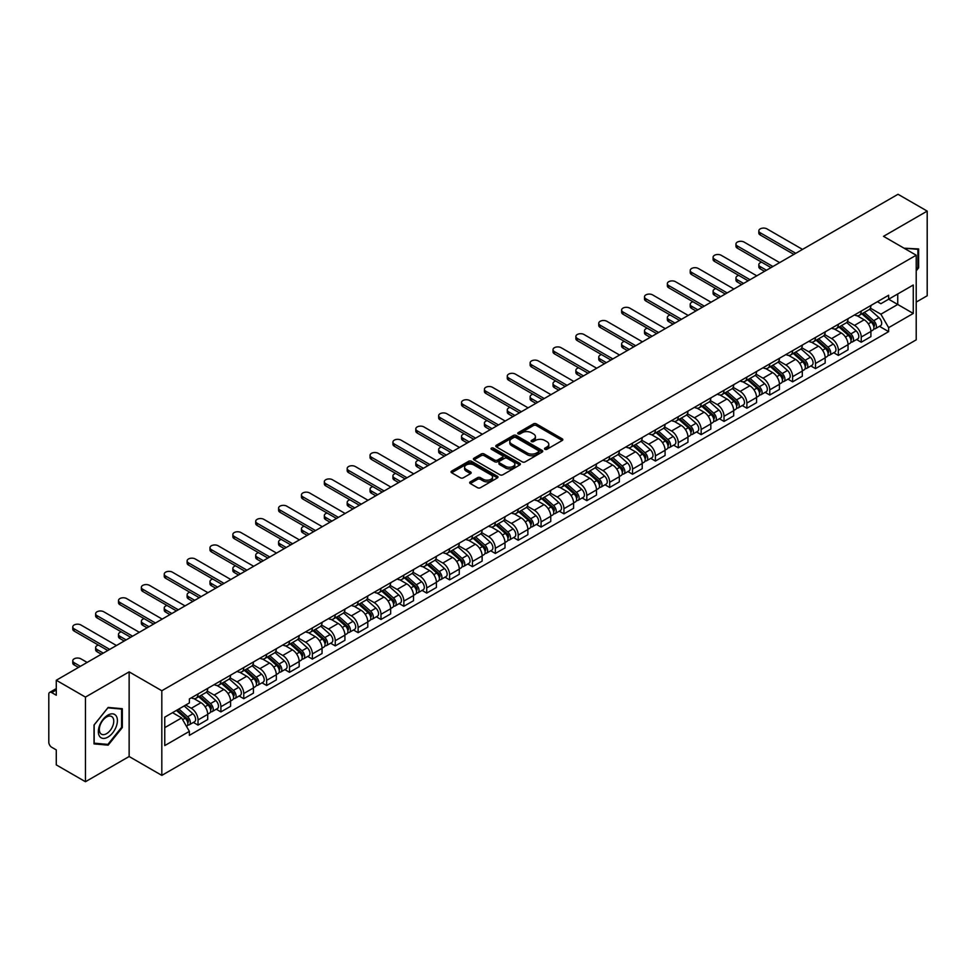 <?xml version="1.0" encoding="UTF-8"?>
<svg xmlns="http://www.w3.org/2000/svg" width="976" height="976" viewBox="0 0 976 976"><rect width="100%" height="100%" fill="white"/><g stroke="black" fill="none" stroke-linecap="round" stroke-linejoin="round"><path stroke-width="1.46" d="M544.925 449.302A1.427 0.817 0 0 0 546.938 449.302L562.225 440.481A2.037 1.171 0 0 0 562.823 439.651A2.037 1.171 0 0 0 562.225 438.81L536.324 423.865A2.037 1.171 0 0 0 533.445 423.865L518.158 432.685A1.427 0.817 0 0 0 520.171 433.856L522.148 432.71A6.515 3.758 0 0 1 531.359 432.71L533.518 433.954A6.515 3.758 0 0 1 535.421 436.614A6.515 3.758 0 0 1 533.518 439.273L531.542 440.408A1.427 0.817 0 0 0 533.555 441.579L535.531 440.432A6.515 3.758 0 0 1 544.742 440.432L546.902 441.677A6.515 3.758 0 0 1 548.805 444.336A6.515 3.758 0 0 1 546.902 446.996L544.925 448.143A1.427 0.817 0 0 0 544.925 449.302L544.925 448.143M470.273 481.851A2.037 1.171 0 0 0 469.676 482.681A2.037 1.171 0 0 0 470.273 483.51L477.545 487.707A2.037 1.171 0 0 0 480.424 487.707L497.394 477.898A2.037 1.171 0 0 0 497.992 477.069A2.037 1.171 0 0 0 497.394 476.239L471.493 461.282A2.037 1.171 0 0 0 468.626 461.282L451.644 471.091A2.037 1.171 0 0 0 451.046 471.92A2.037 1.171 0 0 0 451.644 472.75L460.416 477.813A2.037 1.171 0 0 0 463.295 477.813L470.566 473.628A2.037 1.171 0 0 0 471.164 472.787A2.037 1.171 0 0 0 470.566 471.957L466.211 469.444A5.441 3.148 0 0 1 464.613 467.223A5.441 3.148 0 0 1 467.98 464.32A5.441 3.148 0 0 1 473.909 465.003L490.965 474.848A5.441 3.148 0 0 1 492.551 477.069A5.441 3.148 0 0 1 489.196 479.972A5.441 3.148 0 0 1 483.266 479.289L480.424 477.654A2.037 1.171 0 0 0 477.545 477.654L470.273 481.851L470.273 483.51M161.821 690.74L129.137 671.866L85.449 697.096L56.279 680.248L898.03 194.273L927.2 211.109L883.512 236.338L916.208 255.212L161.821 690.74L161.821 775.383L916.208 339.843L916.208 255.212M522.294 461.868A2.037 1.171 0 0 0 525.173 461.868L542.156 452.071A2.037 1.171 0 0 0 542.741 451.229A2.037 1.171 0 0 0 542.156 450.4L516.255 435.455A2.037 1.171 0 0 0 513.376 435.455L496.394 445.251A2.037 1.171 0 0 0 495.796 446.081A2.037 1.171 0 0 0 496.394 446.91L522.294 461.868M492.002 449.607A1.427 0.817 0 0 1 493.441 449.814L493.441 448.118L519.781 463.319A2.037 1.171 0 0 1 520.367 464.149A2.037 1.171 0 0 1 519.781 464.979L502.799 474.787A2.037 1.171 0 0 1 499.919 474.787L474.019 459.83L481.278 455.67L481.278 453.974L474.019 458.171A2.037 1.171 0 0 0 473.421 459.001A2.037 1.171 0 0 0 474.019 459.83L474.019 458.171M481.278 455.67A2.037 1.171 0 0 1 484.157 455.67L484.157 453.974A2.037 1.171 0 0 0 481.278 453.974M484.157 453.974L494.661 460.038A2.037 1.171 0 0 0 497.54 460.038L502.359 457.256A2.037 1.171 0 0 0 502.957 456.426A2.037 1.171 0 0 0 502.359 455.597L491.428 449.277A1.427 0.817 0 0 1 493.441 448.118M85.449 697.096L85.449 781.727L56.279 764.891L56.279 749.91L51.728 747.287A4.148 2.391 -120 0 1 48.8 742.199L48.8 694.302A4.148 2.391 -120 0 1 49.654 692.399L56.279 688.58M916.208 302.096L927.2 295.752L927.2 211.109M85.449 781.727L129.137 756.51L161.821 775.383M56.279 680.248L56.279 695.229L51.728 692.606A4.148 2.391 -120 0 0 49.654 692.399M861.235 311.063A9.54 5.502 60 0 1 859.258 315.346L868.933 309.758A9.54 5.502 -120 0 0 870.909 305.488M847.497 321.336L854.488 325.374A9.54 5.502 60 0 1 861.235 337.049L870.909 331.462A9.54 5.502 -120 0 0 864.163 319.786L857.233 315.785M870.909 331.462L870.909 336.635L861.235 342.21L856.599 339.538M859.258 315.346A9.54 5.502 60 0 1 854.561 314.919M861.235 337.049L861.235 342.21M838.36 324.276A9.54 5.502 60 0 1 836.383 328.558L846.058 322.971A9.54 5.502 -120 0 0 848.034 318.688M833.724 352.739L838.36 355.423L848.034 349.835L848.034 344.674A9.54 5.502 -120 0 0 841.3 332.987L834.37 328.985M836.383 328.558A9.54 5.502 60 0 1 831.698 328.119M824.635 334.536L831.625 338.574A9.54 5.502 60 0 1 838.36 350.25L838.36 355.423M815.497 337.476A9.54 5.502 60 0 1 813.52 341.759L823.195 336.171A9.54 5.502 -120 0 0 825.171 331.889M810.861 365.939L815.497 368.623L825.171 363.035L825.171 357.875A9.54 5.502 -120 0 0 818.425 346.187L811.495 342.198M813.52 341.759A9.54 5.502 60 0 1 808.823 341.319M801.76 347.749L808.75 351.775A9.54 5.502 60 0 1 815.497 363.462L815.497 368.623M792.622 350.677A9.54 5.502 60 0 1 790.645 354.959L800.32 349.371A9.54 5.502 -120 0 0 802.296 345.089M787.986 379.152L792.622 381.823L802.296 376.236L802.296 371.075A9.54 5.502 -120 0 0 795.562 359.4L788.632 355.398M790.645 354.959A9.54 5.502 60 0 1 785.961 354.532M778.897 360.949L785.887 364.987A9.54 5.502 60 0 1 792.622 376.663L792.622 381.823M769.759 363.877A9.54 5.502 60 0 1 767.783 368.159L777.457 362.572A9.54 5.502 -120 0 0 779.434 358.29M765.123 392.352L769.759 395.024L779.434 389.436L779.434 384.276A9.54 5.502 -120 0 0 772.687 372.6L765.757 368.599M767.783 368.159A9.54 5.502 60 0 1 763.086 367.732M756.022 374.15L763.012 378.188A9.54 5.502 60 0 1 769.759 389.863L769.759 395.024M746.884 377.09A9.54 5.502 60 0 1 744.908 381.36L754.582 375.784A9.54 5.502 -120 0 0 756.559 371.502M742.248 405.552L746.884 408.236L756.559 402.649L756.559 397.476A9.54 5.502 -120 0 0 749.824 385.801L742.895 381.799M744.908 381.36A9.54 5.502 60 0 1 740.223 380.933M733.159 387.35L740.15 391.388A9.54 5.502 60 0 1 746.884 403.064L746.884 408.236M724.021 390.29A9.54 5.502 60 0 1 722.045 394.572L731.719 388.985A9.54 5.502 -120 0 0 733.696 384.703M719.385 418.753L724.021 421.437L733.696 415.849L733.696 410.689A9.54 5.502 -120 0 0 726.949 399.001L720.02 395.012M722.045 394.572A9.54 5.502 60 0 1 717.348 394.133M710.284 400.563L717.275 404.589A9.54 5.502 60 0 1 724.021 416.276L724.021 421.437M701.146 403.491A9.54 5.502 60 0 1 699.17 407.773L708.844 402.185A9.54 5.502 -120 0 0 710.821 397.903M696.51 431.953L701.146 434.637L710.821 429.05L710.821 423.889A9.54 5.502 -120 0 0 704.086 412.214L697.157 408.212M699.17 407.773A9.54 5.502 60 0 1 694.485 407.346M687.421 413.763L694.412 417.789A9.54 5.502 60 0 1 701.146 429.477L701.146 434.637M678.283 416.691A9.54 5.502 60 0 1 676.307 420.973L685.982 415.386A9.54 5.502 -120 0 0 687.958 411.103M673.647 445.166L678.283 447.838L687.958 442.25L687.958 437.089A9.54 5.502 -120 0 0 681.211 425.414L674.282 421.412M676.307 420.973A9.54 5.502 60 0 1 671.61 420.546M664.546 426.963L671.537 431.002A9.54 5.502 60 0 1 678.283 442.677L678.283 447.838M655.408 429.891A9.54 5.502 60 0 1 653.432 434.174L663.107 428.598A9.54 5.502 -120 0 0 665.083 424.316M650.772 458.366L655.408 461.038L665.083 455.463L665.083 450.29A9.54 5.502 -120 0 0 658.349 438.614L651.419 434.613M653.432 434.174A9.54 5.502 60 0 1 648.747 433.747M641.683 440.164L648.674 444.202A9.54 5.502 60 0 1 655.408 455.877L655.408 461.038M632.546 443.104A9.54 5.502 60 0 1 630.569 447.386L640.244 441.799A9.54 5.502 -120 0 0 642.22 437.516M627.91 471.567L632.546 474.251L642.22 468.663L642.22 463.502A9.54 5.502 -120 0 0 635.474 451.815L628.544 447.825M630.569 447.386A9.54 5.502 60 0 1 625.872 446.947M618.808 453.364L625.799 457.402A9.54 5.502 60 0 1 632.546 469.09L632.546 474.251M609.671 456.304A9.54 5.502 60 0 1 607.694 460.587L617.369 454.999A9.54 5.502 -120 0 0 619.345 450.717M605.035 484.767L609.671 487.451L619.345 481.863L619.345 476.703A9.54 5.502 -120 0 0 612.611 465.027L605.681 461.026M607.694 460.587A9.54 5.502 60 0 1 603.009 460.16M595.946 466.577L602.936 470.603A9.54 5.502 60 0 1 609.671 482.29L609.671 487.451M586.808 469.505A9.54 5.502 60 0 1 584.831 473.787L594.506 468.199A9.54 5.502 -120 0 0 596.482 463.917M582.172 497.98L586.808 500.651L596.482 495.064L596.482 489.903A9.54 5.502 -120 0 0 589.736 478.228L582.806 474.226M584.831 473.787A9.54 5.502 60 0 1 580.134 473.36M573.071 479.777L580.061 483.815A9.54 5.502 60 0 1 586.808 495.491L586.808 500.651M563.933 482.705A9.54 5.502 60 0 1 561.956 486.987L571.631 481.4A9.54 5.502 -120 0 0 573.607 477.13M559.297 511.18L563.933 513.852L573.607 508.276L573.607 503.104A9.54 5.502 -120 0 0 566.873 491.428L559.943 487.427M561.956 486.987A9.54 5.502 60 0 1 557.272 486.56M550.208 492.978L557.198 497.016A9.54 5.502 60 0 1 563.933 508.691L563.933 513.852M541.07 495.918A9.54 5.502 60 0 1 539.094 500.2L548.768 494.612A9.54 5.502 -120 0 0 550.745 490.33M536.434 524.38L541.07 527.064L550.745 521.477L550.745 516.316A9.54 5.502 -120 0 0 543.998 504.629L537.068 500.627M539.094 500.2A9.54 5.502 60 0 1 534.397 499.761M527.333 506.178L534.323 510.216A9.54 5.502 60 0 1 541.07 521.892L541.07 527.064M518.195 509.118A9.54 5.502 60 0 1 516.219 513.4L525.893 507.813A9.54 5.502 -120 0 0 527.87 503.531M513.559 537.581L518.195 540.265L527.87 534.677L527.87 529.517A9.54 5.502 -120 0 0 521.135 517.829L514.206 513.84M516.219 513.4A9.54 5.502 60 0 1 511.534 512.961M504.47 519.391L511.461 523.417A9.54 5.502 60 0 1 518.195 535.104L518.195 540.265M495.332 522.319A9.54 5.502 60 0 1 493.356 526.601L503.03 521.013A9.54 5.502 -120 0 0 505.007 516.731M490.696 550.793L495.332 553.465L505.007 547.878L505.007 542.717A9.54 5.502 -120 0 0 498.26 531.042L491.331 527.04M493.356 526.601A9.54 5.502 60 0 1 488.659 526.174M481.595 532.591L488.586 536.629A9.54 5.502 60 0 1 495.332 548.305L495.332 553.465M472.457 535.519A9.54 5.502 60 0 1 470.481 539.801L480.155 534.214A9.54 5.502 -120 0 0 482.132 529.931M467.821 563.994L472.457 566.666L482.132 561.078L482.132 555.917A9.54 5.502 -120 0 0 475.397 544.242L468.468 540.24M470.481 539.801A9.54 5.502 60 0 1 465.796 539.374M458.732 545.791L465.723 549.83A9.54 5.502 60 0 1 472.457 561.505L472.457 566.666M449.594 548.732A9.54 5.502 60 0 1 447.618 553.002L457.293 547.426A9.54 5.502 -120 0 0 459.269 543.144M444.958 577.194L449.594 579.878L459.269 574.291L459.269 569.13A9.54 5.502 -120 0 0 452.522 557.442L445.593 553.441M447.618 553.002A9.54 5.502 60 0 1 442.921 552.575M435.857 558.992L442.848 563.03A9.54 5.502 60 0 1 449.594 574.705L449.594 579.878M426.719 561.932A9.54 5.502 60 0 1 424.743 566.214L434.418 560.627A9.54 5.502 -120 0 0 436.394 556.344M422.083 590.395L426.719 593.079L436.394 587.491L436.394 582.33A9.54 5.502 -120 0 0 429.66 570.643L422.73 566.653M424.743 566.214A9.54 5.502 60 0 1 420.058 565.775M412.994 572.204L419.985 576.23A9.54 5.502 60 0 1 426.719 587.918L426.719 593.079M403.857 575.132A9.54 5.502 60 0 1 401.88 579.415L411.555 573.827A9.54 5.502 -120 0 0 413.531 569.545M399.221 603.595L403.857 606.279L413.531 600.691L413.531 595.531A9.54 5.502 -120 0 0 406.785 583.855L399.855 579.854M401.88 579.415A9.54 5.502 60 0 1 397.183 578.988M390.119 585.405L397.11 589.431A9.54 5.502 60 0 1 403.857 601.118L403.857 606.279M380.982 588.333A9.54 5.502 60 0 1 379.005 592.615L388.68 587.027A9.54 5.502 -120 0 0 390.656 582.745M376.346 616.808L380.982 619.479L390.656 613.892L390.656 608.731A9.54 5.502 -120 0 0 383.922 597.056L376.992 593.054M379.005 592.615A9.54 5.502 60 0 1 374.32 592.188M367.257 598.605L374.247 602.643A9.54 5.502 60 0 1 380.982 614.319L380.982 619.479M358.119 601.545A9.54 5.502 60 0 1 356.142 605.815L365.817 600.24A9.54 5.502 -120 0 0 367.793 595.958M353.483 630.008L358.119 632.68L367.793 627.104L367.793 621.932A9.54 5.502 -120 0 0 361.047 610.256L354.117 606.255M356.142 605.815A9.54 5.502 60 0 1 351.445 605.388M344.382 611.806L351.372 615.844A9.54 5.502 60 0 1 358.119 627.519L358.119 632.68M335.244 614.746A9.54 5.502 60 0 1 333.267 619.028L342.942 613.44A9.54 5.502 -120 0 0 344.918 609.158M330.608 643.208L335.244 645.892L344.918 640.305L344.918 635.144A9.54 5.502 -120 0 0 338.184 623.457L331.254 619.467M333.267 619.028A9.54 5.502 60 0 1 328.583 618.589M321.519 625.006L328.509 629.044A9.54 5.502 60 0 1 335.244 640.732L335.244 645.892M312.381 627.946A9.54 5.502 60 0 1 310.405 632.228L320.079 626.641A9.54 5.502 -120 0 0 322.056 622.359M307.745 656.409L312.381 659.093L322.056 653.505L322.056 648.345A9.54 5.502 -120 0 0 315.309 636.669L308.379 632.668M310.405 632.228A9.54 5.502 60 0 1 305.708 631.801M298.644 638.219L305.634 642.245A9.54 5.502 60 0 1 312.381 653.932L312.381 659.093M289.506 641.147A9.54 5.502 60 0 1 287.53 645.429L297.204 639.841A9.54 5.502 -120 0 0 299.181 635.559M284.87 669.621L289.506 672.293L299.181 666.706L299.181 661.545A9.54 5.502 -120 0 0 292.446 649.87L285.517 645.868M287.53 645.429A9.54 5.502 60 0 1 282.845 645.002M275.781 651.419L282.772 655.457A9.54 5.502 60 0 1 289.506 667.133L289.506 672.293M266.643 654.347A9.54 5.502 60 0 1 264.667 658.629L274.341 653.042A9.54 5.502 -120 0 0 276.318 648.772M262.007 682.822L266.643 685.494L276.318 679.918L276.318 674.745A9.54 5.502 -120 0 0 269.571 663.07L262.642 659.068M264.667 658.629A9.54 5.502 60 0 1 259.97 658.202M252.906 664.619L259.897 668.658A9.54 5.502 60 0 1 266.643 680.333L266.643 685.494M243.768 667.56A9.54 5.502 60 0 1 241.792 671.842L251.466 666.254A9.54 5.502 -120 0 0 253.443 661.972M239.132 696.022L243.768 698.706L253.443 693.119L253.443 687.958A9.54 5.502 -120 0 0 246.708 676.27L239.779 672.269M241.792 671.842A9.54 5.502 60 0 1 237.107 671.403M230.043 677.82L237.034 681.858A9.54 5.502 60 0 1 243.768 693.533L243.768 698.706M220.905 680.76A9.54 5.502 60 0 1 218.929 685.042L228.604 679.455A9.54 5.502 -120 0 0 230.58 675.172M216.269 709.223L220.905 711.907L230.58 706.319L230.58 701.158A9.54 5.502 -120 0 0 223.833 689.471L216.904 685.481M218.929 685.042A9.54 5.502 60 0 1 214.232 684.615M207.168 691.032L214.159 695.058A9.54 5.502 60 0 1 220.905 706.746L220.905 711.907M198.03 693.96A9.54 5.502 60 0 1 196.054 698.243L205.729 692.655A9.54 5.502 -120 0 0 207.705 688.373M193.394 722.435L198.03 725.107L207.705 719.519L207.705 714.359A9.54 5.502 -120 0 0 200.971 702.683L194.041 698.682M196.054 698.243A9.54 5.502 60 0 1 191.369 697.816M185.721 705.05L191.296 708.271A9.54 5.502 60 0 1 198.03 719.946L198.03 725.107M877.436 301.718L880.877 303.707L913.268 285.004L897.737 293.971L897.737 304.463L880.877 314.199L870.372 308.135M164.761 727.645L181.621 717.909L189.381 731.366L164.761 745.591L164.761 717.153L189.381 702.927L189.381 698.95L888.648 295.24L888.648 299.217L913.268 313.442L888.648 327.655L880.877 314.199M913.268 285.004L913.268 313.442M189.381 731.366L189.381 735.355L888.648 331.633L888.648 327.655M916.208 270.828L918.623 267.814L918.623 248.953L904.069 248.197L917.891 249.331L917.891 267.607L916.208 269.705M129.137 671.866L129.137 756.51M94.025 743.895L108.165 745.152L122.317 727.559L122.317 708.698L108.165 707.429L94.025 725.034L94.025 743.895M181.621 717.909L172.532 712.663M879.461 326.338L888.648 331.633M917.891 267.387L918.623 267.814M106.677 744.298L108.165 745.152M121.585 727.132L122.317 727.559M545.486 449.509L546.902 448.692A6.515 3.758 0 0 0 548.805 446.032L548.805 444.336M535.421 436.614L535.421 438.309A6.515 3.758 0 0 1 533.518 440.969L532.103 441.774M562.2 440.493L536.324 425.548A2.037 1.171 0 0 0 533.445 425.548L518.72 434.052M542.119 452.083L516.255 437.138A2.037 1.171 0 0 0 513.376 437.138L496.418 446.935M538.557 451.815A1.427 0.817 0 0 0 538.557 450.656L515.816 437.529A1.427 0.817 0 0 0 513.803 437.529L511.717 438.736A6.515 3.758 0 0 0 509.814 441.396A6.515 3.758 0 0 0 511.717 444.043L527.26 453.023A6.515 3.758 0 0 0 536.471 453.023L538.557 451.815L538.557 453.511A1.427 0.817 0 0 0 538.972 452.925L538.972 451.229M509.814 441.396L509.814 443.08A6.515 3.758 0 0 0 511.717 445.739L511.717 444.043M538.557 453.511L536.471 454.718A6.515 3.758 0 0 1 527.26 454.718L511.717 445.739M484.157 455.67L494.661 461.733A2.037 1.171 0 0 0 497.54 461.733L502.359 458.952A2.037 1.171 0 0 0 502.957 458.122L502.957 456.426M493.441 449.814L519.744 465.003M505.568 466.333A5.441 3.148 0 0 0 511.497 467.016A5.441 3.148 0 0 0 514.852 464.112A5.441 3.148 0 0 0 513.266 461.892L507.252 458.415A2.037 1.171 0 0 0 504.372 458.415L499.553 461.209A2.037 1.171 0 0 0 498.968 462.038A2.037 1.171 0 0 0 499.553 462.868L505.568 466.333L505.568 468.029A5.441 3.148 0 0 0 511.497 468.712A5.441 3.148 0 0 0 514.852 465.808L514.852 464.112M498.968 462.038L498.968 463.722A2.037 1.171 0 0 0 499.553 464.564L499.553 462.868M505.568 468.029L499.553 464.564M492.551 477.069L492.551 478.765A5.441 3.148 0 0 1 489.196 481.668A5.441 3.148 0 0 1 483.266 480.985L480.424 479.35A2.037 1.171 0 0 0 477.545 479.35L470.298 483.523M464.613 467.223L464.613 468.919A5.441 3.148 0 0 0 466.211 471.14L466.211 469.444M470.542 473.641L466.211 471.14M497.37 477.923L471.493 462.978A2.037 1.171 0 0 0 468.626 462.978L451.668 472.762L451.644 471.091M861.893 313.833L871.214 322.141A5.185 2.989 60 0 1 872.837 330.156L870.909 331.279M862.137 314.052L866.529 316.578M761.609 262.19A4.77 2.757 -0 0 0 758.828 264.691A4.77 2.757 -0 0 0 760.231 266.631L766.453 270.23M862.833 313.284L873.203 322.531A2.489 1.44 60 0 1 873.984 326.387A2.489 1.44 60 0 1 873.752 326.472M864.382 312.393L873.703 320.701A5.185 2.989 60 0 1 875.326 328.717A5.185 2.989 60 0 1 873.764 328.888M869.579 309.27L878.986 317.651A5.185 2.989 60 0 1 880.608 325.667L875.326 328.717M764.55 271.328L760.231 268.839A4.77 2.757 180 0 1 758.828 266.887L758.828 264.691M793.866 254.407L760.231 234.984A4.77 2.757 180 0 1 758.828 233.032L758.828 230.836A4.77 2.757 -0 0 0 760.231 232.776L795.782 253.309M802.516 249.405L766.965 228.884A4.77 2.757 -0 0 0 761.78 228.286A4.77 2.757 -0 0 0 758.828 230.836M839.018 327.033L848.339 335.341A5.185 2.989 60 0 1 849.974 343.357L848.034 344.479M839.275 327.253L843.654 329.778M738.747 275.391A4.77 2.757 -0 0 0 735.965 277.892A4.77 2.757 -0 0 0 737.356 279.844L743.59 283.43M839.97 326.484L850.328 335.744A2.489 1.44 60 0 1 851.121 339.587A2.489 1.44 60 0 1 850.889 339.672M841.519 325.594L850.84 333.902A5.185 2.989 60 0 1 852.463 341.917A5.185 2.989 60 0 1 850.901 342.088M846.717 322.47L856.111 330.864A5.185 2.989 60 0 1 857.745 338.879L852.463 341.917M741.687 284.541L737.356 282.04A4.77 2.757 180 0 1 735.965 280.088L735.965 277.892M816.156 340.234L825.476 348.554A5.185 2.989 60 0 1 827.099 356.557L825.171 357.68M816.4 340.453L820.792 342.991M715.872 288.591A4.77 2.757 -0 0 0 713.09 291.092A4.77 2.757 -0 0 0 714.493 293.044L720.715 296.643M817.095 339.685L827.465 348.944A2.489 1.44 60 0 1 828.246 352.787A2.489 1.44 60 0 1 828.014 352.885M818.644 338.794L827.965 347.114A5.185 2.989 60 0 1 829.588 355.13A5.185 2.989 60 0 1 828.026 355.288M823.842 335.671L833.248 344.064A5.185 2.989 60 0 1 834.87 352.08L829.588 355.13M718.812 297.741L714.493 295.24A4.77 2.757 180 0 1 713.09 293.3L713.09 291.092M916.989 248.807L917.891 249.331M116.132 715.859A13.481 7.784 120 0 0 103.114 719.349A13.481 7.784 120 0 0 99.625 736.392A13.481 7.784 120 0 0 112.643 732.903A13.481 7.784 120 0 0 116.132 715.859M112.789 717.58A10.199 5.893 120 0 0 111.642 716.518A10.199 5.893 120 0 0 102.151 721.276A10.199 5.893 120 0 0 100.296 733.122A10.199 5.893 120 0 0 101.443 734.184A10.199 5.893 120 0 0 110.935 729.426A10.199 5.893 120 0 0 112.789 717.58M107.872 744.395L94.172 743.175L94.172 724.9L107.872 707.844L121.585 709.076L121.585 727.352L107.872 744.395M120.67 708.552L121.585 709.076M771.003 267.607L737.356 248.185A4.77 2.757 180 0 1 735.965 246.233L735.965 244.037A4.77 2.757 -0 0 0 737.356 245.989L772.907 266.509M779.653 262.617L744.102 242.085A4.77 2.757 -0 0 0 738.905 241.487A4.77 2.757 -0 0 0 735.965 244.037M748.128 280.807L714.493 261.385A4.77 2.757 180 0 1 713.09 259.445L713.09 257.237A4.77 2.757 -0 0 0 714.493 259.189L750.044 279.709M756.778 275.818L721.227 255.297A4.77 2.757 -0 0 0 716.042 254.699A4.77 2.757 -0 0 0 713.09 257.237M793.281 353.434L802.601 361.754A5.185 2.989 60 0 1 804.236 369.77L802.296 370.88M793.537 353.654L797.917 356.191M693.009 301.791A4.77 2.757 -0 0 0 690.227 304.292A4.77 2.757 -0 0 0 691.618 306.244L697.852 309.843M794.232 352.897L804.59 362.145A2.489 1.44 60 0 1 805.383 365.988A2.489 1.44 60 0 1 805.151 366.085M795.782 351.994L805.102 360.315A5.185 2.989 60 0 1 806.725 368.33A5.185 2.989 60 0 1 805.163 368.489M800.979 348.883L810.373 357.265A5.185 2.989 60 0 1 812.008 365.28L806.725 368.33M695.949 310.941L691.618 308.44A4.77 2.757 180 0 1 690.227 306.501L690.227 304.292M770.418 366.634L779.739 374.955A5.185 2.989 60 0 1 781.361 382.97L779.434 384.08M770.662 366.854L775.054 369.392M670.134 315.004A4.77 2.757 -0 0 0 667.352 317.505A4.77 2.757 -0 0 0 668.755 319.445L674.977 323.044M771.357 366.098L781.727 375.345A2.489 1.44 60 0 1 782.508 379.2A2.489 1.44 60 0 1 782.276 379.286M772.907 365.207L782.227 373.515A5.185 2.989 60 0 1 783.85 381.531A5.185 2.989 60 0 1 782.288 381.701M778.104 362.084L787.51 370.465A5.185 2.989 60 0 1 789.133 378.481L783.85 381.531M673.074 324.142L668.755 321.653A4.77 2.757 180 0 1 667.352 319.701L667.352 317.505M747.543 379.847L756.864 388.155A5.185 2.989 60 0 1 758.498 396.171L756.559 397.293M747.799 380.067L752.179 382.592M647.271 328.204A4.77 2.757 -0 0 0 644.489 330.705A4.77 2.757 -0 0 0 645.88 332.645L652.114 336.244M748.494 379.298L758.852 388.558A2.489 1.44 60 0 1 759.645 392.401A2.489 1.44 60 0 1 759.413 392.486M750.044 378.407L759.365 386.716A5.185 2.989 60 0 1 760.987 394.731A5.185 2.989 60 0 1 759.426 394.902M755.241 375.284L764.635 383.678A5.185 2.989 60 0 1 766.27 391.693L760.987 394.731M650.211 337.342L645.88 334.853A4.77 2.757 180 0 1 644.489 332.901L644.489 330.705M725.266 294.008L691.618 274.585A4.77 2.757 180 0 1 690.227 272.646L690.227 270.437A4.77 2.757 -0 0 0 691.618 272.389L727.169 292.91M733.915 289.018L698.365 268.498A4.77 2.757 -0 0 0 693.167 267.9A4.77 2.757 -0 0 0 690.227 270.437M702.391 307.22L668.755 287.798A4.77 2.757 180 0 1 667.352 285.846L667.352 283.65A4.77 2.757 -0 0 0 668.755 285.59L704.306 306.122M711.04 302.218L675.49 281.698A4.77 2.757 -0 0 0 670.305 281.1A4.77 2.757 -0 0 0 667.352 283.65M679.528 320.421L645.88 300.998A4.77 2.757 180 0 1 644.489 299.046L644.489 296.85A4.77 2.757 -0 0 0 645.88 298.79L681.431 319.323M688.178 315.431L652.627 294.898A4.77 2.757 -0 0 0 647.43 294.301A4.77 2.757 -0 0 0 644.489 296.85M724.68 393.047L734.001 401.356A5.185 2.989 60 0 1 735.623 409.371L733.696 410.493M724.924 393.267L729.316 395.805M624.396 341.405A4.77 2.757 -0 0 0 621.614 343.906A4.77 2.757 -0 0 0 623.017 345.858L629.239 349.445M725.619 392.498L735.989 401.758A2.489 1.44 60 0 1 736.77 405.601A2.489 1.44 60 0 1 736.538 405.699M727.169 391.608L736.49 399.928A5.185 2.989 60 0 1 738.112 407.931A5.185 2.989 60 0 1 736.551 408.102M732.366 388.485L741.772 396.878A5.185 2.989 60 0 1 743.395 404.894L738.112 407.931M627.336 350.555L623.017 348.054A4.77 2.757 180 0 1 621.614 346.102L621.614 343.906M656.653 333.621L623.017 314.199A4.77 2.757 180 0 1 621.614 312.247L621.614 310.051A4.77 2.757 -0 0 0 623.017 312.003L658.568 332.523M665.303 328.631L629.752 308.111A4.77 2.757 -0 0 0 624.567 307.513A4.77 2.757 -0 0 0 621.614 310.051M701.805 406.248L711.126 414.568A5.185 2.989 60 0 1 712.761 422.584L710.821 423.694M702.061 406.467L706.441 409.005M601.533 354.605A4.77 2.757 -0 0 0 598.752 357.106A4.77 2.757 -0 0 0 600.142 359.058L606.377 362.657M702.757 405.711L713.114 414.959A2.489 1.44 60 0 1 713.907 418.802A2.489 1.44 60 0 1 713.676 418.899M704.306 404.808L713.627 413.129A5.185 2.989 60 0 1 715.249 421.144A5.185 2.989 60 0 1 713.688 421.303M709.503 401.697L718.897 410.079A5.185 2.989 60 0 1 720.532 418.094L715.249 421.144M604.473 363.755L600.142 361.254A4.77 2.757 180 0 1 598.752 359.314L598.752 357.106M633.79 346.822L600.142 327.399A4.77 2.757 180 0 1 598.752 325.459L598.752 323.251A4.77 2.757 -0 0 0 600.142 325.203L635.693 345.724M642.44 341.832L606.889 321.311A4.77 2.757 -0 0 0 601.692 320.714A4.77 2.757 -0 0 0 598.752 323.251M678.942 419.448L688.263 427.769A5.185 2.989 60 0 1 689.886 435.784L687.958 436.894M679.186 419.668L683.578 422.205M578.658 367.806A4.77 2.757 -0 0 0 575.877 370.319A4.77 2.757 -0 0 0 577.28 372.259L583.502 375.858M679.882 418.911L690.252 428.159A2.489 1.44 60 0 1 691.032 432.014A2.489 1.44 60 0 1 690.801 432.1M681.431 418.009L690.752 426.329A5.185 2.989 60 0 1 692.374 434.344A5.185 2.989 60 0 1 690.813 434.515M686.628 414.898L696.034 423.279A5.185 2.989 60 0 1 697.657 431.294L692.374 434.344M581.598 376.956L577.28 374.467A4.77 2.757 180 0 1 575.877 372.515L575.877 370.319M610.915 360.034L577.28 340.612A4.77 2.757 180 0 1 575.877 338.66L575.877 336.464A4.77 2.757 -0 0 0 577.28 338.404L612.83 358.924M619.565 355.032L584.014 334.512A4.77 2.757 -0 0 0 578.829 333.914A4.77 2.757 -0 0 0 575.877 336.464M656.079 432.661L665.388 440.969A5.185 2.989 60 0 1 667.023 448.984L665.083 450.107M656.323 432.88L660.703 435.406M555.795 381.018A4.77 2.757 -0 0 0 553.014 383.519A4.77 2.757 -0 0 0 554.405 385.459L560.639 389.058M657.019 432.112L667.377 441.372A2.489 1.44 60 0 1 668.17 445.215A2.489 1.44 60 0 1 667.938 445.3M658.568 431.221L667.889 439.529A5.185 2.989 60 0 1 669.512 447.545A5.185 2.989 60 0 1 667.95 447.716M663.765 428.098L673.159 436.492A5.185 2.989 60 0 1 674.794 444.495L669.512 447.545M558.736 390.156L554.405 387.667A4.77 2.757 180 0 1 553.014 385.715L553.014 383.519M588.052 373.235L554.405 353.812A4.77 2.757 180 0 1 553.014 351.86L553.014 349.664A4.77 2.757 -0 0 0 554.405 351.604L589.955 372.137M596.702 368.245L561.151 347.712A4.77 2.757 -0 0 0 555.954 347.114A4.77 2.757 -0 0 0 553.014 349.664M633.204 445.861L642.525 454.169A5.185 2.989 60 0 1 644.148 462.185L642.22 463.307M633.448 446.081L637.84 448.606M532.92 394.219A4.77 2.757 -0 0 0 530.139 396.72A4.77 2.757 -0 0 0 531.542 398.672L537.764 402.258M634.144 445.312L644.514 454.572A2.489 1.44 60 0 1 645.295 458.415A2.489 1.44 60 0 1 645.063 458.5M635.693 444.422L645.014 452.73A5.185 2.989 60 0 1 646.637 460.745A5.185 2.989 60 0 1 645.075 460.916M640.89 441.298L650.297 449.692A5.185 2.989 60 0 1 651.919 457.707L646.637 460.745M535.861 403.369L531.542 400.868A4.77 2.757 180 0 1 530.139 398.916L530.139 396.72M565.177 386.435L531.542 367.013A4.77 2.757 180 0 1 530.139 365.061L530.139 362.865A4.77 2.757 -0 0 0 531.542 364.817L567.093 385.337M573.827 381.445L538.276 360.913A4.77 2.757 -0 0 0 533.091 360.327A4.77 2.757 -0 0 0 530.139 362.865M610.342 459.062L619.65 467.382A5.185 2.989 60 0 1 621.285 475.397L619.345 476.508M610.586 459.281L614.965 461.819M510.058 407.419A4.77 2.757 -0 0 0 507.276 409.92A4.77 2.757 -0 0 0 508.667 411.872L514.901 415.471M611.281 458.525L621.651 467.772A2.489 1.44 60 0 1 622.432 471.615A2.489 1.44 60 0 1 622.2 471.713M612.83 457.622L622.151 465.942A5.185 2.989 60 0 1 623.774 473.958A5.185 2.989 60 0 1 622.212 474.116M618.028 454.499L627.422 462.892A5.185 2.989 60 0 1 629.056 470.908L623.774 473.958M512.998 416.569L508.667 414.068A4.77 2.757 180 0 1 507.276 412.128L507.276 409.92M542.314 399.635L508.667 380.213A4.77 2.757 180 0 1 507.276 378.273L507.276 376.065A4.77 2.757 -0 0 0 508.667 378.017L544.218 398.537M550.964 394.646L515.413 374.125A4.77 2.757 -0 0 0 510.216 373.527A4.77 2.757 -0 0 0 507.276 376.065M587.467 472.262L596.787 480.582A5.185 2.989 60 0 1 598.41 488.598L596.482 489.708M587.711 472.482L592.103 475.019M487.183 420.619A4.77 2.757 -0 0 0 484.401 423.133A4.77 2.757 -0 0 0 485.804 425.072L492.026 428.671M588.406 471.725L598.776 480.973A2.489 1.44 60 0 1 599.557 484.828A2.489 1.44 60 0 1 599.325 484.913M589.955 470.822L599.276 479.143A5.185 2.989 60 0 1 600.899 487.158A5.185 2.989 60 0 1 599.337 487.329M595.153 467.711L604.559 476.093A5.185 2.989 60 0 1 606.181 484.108L600.899 487.158M490.123 429.769L485.804 427.268A4.77 2.757 180 0 1 484.401 425.329L484.401 423.133M519.439 412.848L485.804 393.413A4.77 2.757 180 0 1 484.401 391.474L484.401 389.278A4.77 2.757 -0 0 0 485.804 391.217L521.355 411.738M528.089 407.846L492.538 387.326A4.77 2.757 -0 0 0 487.353 386.728A4.77 2.757 -0 0 0 484.401 389.278M564.604 485.475L573.912 493.783A5.185 2.989 60 0 1 575.547 501.798L573.607 502.921M564.848 485.694L569.228 488.22M464.32 433.832A4.77 2.757 -0 0 0 461.538 436.333A4.77 2.757 -0 0 0 462.929 438.273L469.163 441.872M565.543 484.926L575.913 494.173A2.489 1.44 60 0 1 576.694 498.028A2.489 1.44 60 0 1 576.462 498.114M567.093 484.035L576.413 492.343A5.185 2.989 60 0 1 578.036 500.359A5.185 2.989 60 0 1 576.474 500.529M572.29 480.912L581.684 489.293A5.185 2.989 60 0 1 583.319 497.309L578.036 500.359M467.26 442.97L462.929 440.481A4.77 2.757 180 0 1 461.538 438.529L461.538 436.333M496.577 426.048L462.929 406.626A4.77 2.757 180 0 1 461.538 404.674L461.538 402.478A4.77 2.757 -0 0 0 462.929 404.418L498.48 424.95M505.226 421.046L469.676 400.526A4.77 2.757 -0 0 0 464.478 399.928A4.77 2.757 -0 0 0 461.538 402.478M541.729 498.675L551.05 506.983A5.185 2.989 60 0 1 552.672 514.999L550.745 516.121M541.973 498.895L546.365 501.42M441.445 447.032A4.77 2.757 -0 0 0 438.663 449.533A4.77 2.757 -0 0 0 440.066 451.485L446.288 455.072M542.668 498.126L553.038 507.386A2.489 1.44 60 0 1 553.819 511.229A2.489 1.44 60 0 1 553.587 511.314M544.218 497.235L553.538 505.544A5.185 2.989 60 0 1 555.161 513.559A5.185 2.989 60 0 1 553.599 513.73M549.415 494.112L558.821 502.506A5.185 2.989 60 0 1 560.444 510.521L555.161 513.559M444.385 456.182L440.066 453.681A4.77 2.757 180 0 1 438.663 451.729L438.663 449.533M473.702 439.249L440.066 419.826A4.77 2.757 180 0 1 438.663 417.874L438.663 415.678A4.77 2.757 -0 0 0 440.066 417.63L475.617 438.151M482.351 434.259L446.801 413.726A4.77 2.757 -0 0 0 441.616 413.141A4.77 2.757 -0 0 0 438.663 415.678M518.866 511.875L528.175 520.196A5.185 2.989 60 0 1 529.809 528.211L527.87 529.321M519.11 512.095L523.49 514.633M418.582 460.233A4.77 2.757 -0 0 0 415.8 462.734A4.77 2.757 -0 0 0 417.191 464.686L423.425 468.285M519.805 511.339L530.175 520.586A2.489 1.44 60 0 1 530.956 524.429A2.489 1.44 60 0 1 530.724 524.527M521.355 510.436L530.676 518.756A5.185 2.989 60 0 1 532.298 526.772A5.185 2.989 60 0 1 530.737 526.93M526.552 507.313L535.946 515.706A5.185 2.989 60 0 1 537.581 523.722L532.298 526.772M421.522 469.383L417.191 466.882A4.77 2.757 180 0 1 415.8 464.942L415.8 462.734M450.839 452.449L417.191 433.027A4.77 2.757 180 0 1 415.8 431.087L415.8 428.879A4.77 2.757 -0 0 0 417.191 430.831L452.742 451.351M459.489 447.459L423.938 426.939A4.77 2.757 -0 0 0 418.741 426.341A4.77 2.757 -0 0 0 415.8 428.879M495.991 525.076L505.312 533.396A5.185 2.989 60 0 1 506.934 541.412L505.007 542.522M496.235 525.295L500.627 527.833M395.707 473.433A4.77 2.757 -0 0 0 392.925 475.934A4.77 2.757 -0 0 0 394.328 477.886L400.55 481.485M496.93 524.539L507.3 533.787A2.489 1.44 60 0 1 508.081 537.63A2.489 1.44 60 0 1 507.849 537.727M498.48 523.636L507.801 531.957A5.185 2.989 60 0 1 509.423 539.972A5.185 2.989 60 0 1 507.862 540.131M503.677 520.525L513.083 528.907A5.185 2.989 60 0 1 514.706 536.922L509.423 539.972M398.647 482.583L394.328 480.082A4.77 2.757 180 0 1 392.925 478.142L392.925 475.934M427.964 465.65L394.328 446.227A4.77 2.757 180 0 1 392.925 444.287L392.925 442.079A4.77 2.757 -0 0 0 394.328 444.031L429.879 464.552M436.614 460.66L401.063 440.139A4.77 2.757 -0 0 0 395.878 439.542A4.77 2.757 -0 0 0 392.925 442.079M473.128 538.276L482.437 546.597A5.185 2.989 60 0 1 484.072 554.612L482.132 555.722M473.372 538.508L477.752 541.033M372.844 486.646A4.77 2.757 -0 0 0 370.063 489.147A4.77 2.757 -0 0 0 371.453 491.087L377.688 494.686M474.068 537.739L484.438 546.987A2.489 1.44 60 0 1 485.218 550.842A2.489 1.44 60 0 1 484.987 550.928M475.617 536.849L484.938 545.157A5.185 2.989 60 0 1 486.56 553.172A5.185 2.989 60 0 1 484.999 553.343M480.814 533.726L490.208 542.107A5.185 2.989 60 0 1 491.843 550.122L486.56 553.172M375.784 495.784L371.453 493.295A4.77 2.757 180 0 1 370.063 491.343L370.063 489.147M405.101 478.862L371.453 459.44A4.77 2.757 180 0 1 370.063 457.488L370.063 455.292A4.77 2.757 -0 0 0 371.453 457.232L407.004 477.764M413.751 473.86L378.2 453.34A4.77 2.757 -0 0 0 373.003 452.742A4.77 2.757 -0 0 0 370.063 455.292M450.253 551.489L459.574 559.797A5.185 2.989 60 0 1 461.197 567.812L459.269 568.935M450.497 551.708L454.889 554.234M349.969 499.846A4.77 2.757 -0 0 0 347.188 502.347A4.77 2.757 -0 0 0 348.591 504.287L354.813 507.886M451.193 550.94L461.563 560.2A2.489 1.44 60 0 1 462.343 564.043A2.489 1.44 60 0 1 462.112 564.128M452.742 550.049L462.063 558.357A5.185 2.989 60 0 1 463.685 566.373A5.185 2.989 60 0 1 462.124 566.544M457.939 546.926L467.345 555.32A5.185 2.989 60 0 1 468.968 563.335L463.685 566.373M352.909 508.984L348.591 506.495A4.77 2.757 180 0 1 347.188 504.543L347.188 502.347M382.226 492.063L348.591 472.64A4.77 2.757 180 0 1 347.188 470.688L347.188 468.492A4.77 2.757 -0 0 0 348.591 470.432L384.141 490.965M390.876 487.073L355.337 466.54A4.77 2.757 -0 0 0 350.14 465.942A4.77 2.757 -0 0 0 347.188 468.492M427.39 564.689L436.699 573.01A5.185 2.989 60 0 1 438.334 581.013L436.394 582.135M427.634 564.909L432.014 567.446M327.106 513.047A4.77 2.757 -0 0 0 324.325 515.548A4.77 2.757 -0 0 0 325.716 517.5L331.95 521.099M428.33 564.14L438.7 573.4A2.489 1.44 60 0 1 439.481 577.243A2.489 1.44 60 0 1 439.249 577.341M429.879 563.25L439.2 571.57A5.185 2.989 60 0 1 440.823 579.585A5.185 2.989 60 0 1 439.261 579.744M435.076 560.126L444.47 568.52A5.185 2.989 60 0 1 446.105 576.535L440.823 579.585M330.047 522.197L325.716 519.696A4.77 2.757 180 0 1 324.325 517.756L324.325 515.548M359.363 505.263L325.716 485.841A4.77 2.757 180 0 1 324.325 483.901L324.325 481.693A4.77 2.757 -0 0 0 325.716 483.645L361.266 504.165M368.013 500.273L332.462 479.753A4.77 2.757 -0 0 0 327.265 479.155A4.77 2.757 -0 0 0 324.325 481.693M404.515 577.89L413.836 586.21A5.185 2.989 60 0 1 415.459 594.225L413.531 595.336M404.759 578.109L409.151 580.647M304.231 526.247A4.77 2.757 -0 0 0 301.45 528.748A4.77 2.757 -0 0 0 302.853 530.7L309.075 534.299M405.455 577.353L415.825 586.6A2.489 1.44 60 0 1 416.606 590.443A2.489 1.44 60 0 1 416.374 590.541M407.004 576.45L416.325 584.77A5.185 2.989 60 0 1 417.948 592.786A5.185 2.989 60 0 1 416.386 592.944M412.201 573.339L421.608 581.72A5.185 2.989 60 0 1 423.23 589.736L417.948 592.786M307.172 535.397L302.853 532.896A4.77 2.757 180 0 1 301.45 530.956L301.45 528.748M336.488 518.463L302.853 499.041A4.77 2.757 180 0 1 301.45 497.101L301.45 494.893A4.77 2.757 -0 0 0 302.853 496.845L338.404 517.365M345.138 513.474L309.599 492.953A4.77 2.757 -0 0 0 304.402 492.355A4.77 2.757 -0 0 0 301.45 494.893M381.653 591.09L390.961 599.41A5.185 2.989 60 0 1 392.596 607.426L390.656 608.536M381.897 591.31L386.276 593.847M281.369 539.447A4.77 2.757 -0 0 0 278.587 541.961A4.77 2.757 -0 0 0 279.978 543.9L286.212 547.499M382.592 590.553L392.962 599.801A2.489 1.44 60 0 1 393.743 603.656A2.489 1.44 60 0 1 393.511 603.741M384.141 589.65L393.462 597.971A5.185 2.989 60 0 1 395.085 605.986A5.185 2.989 60 0 1 393.523 606.157M389.339 586.539L398.733 594.921A5.185 2.989 60 0 1 400.367 602.936L395.085 605.986M284.309 548.597L279.978 546.109A4.77 2.757 180 0 1 278.587 544.157L278.587 541.961M313.625 531.676L279.978 512.254A4.77 2.757 180 0 1 278.587 510.302L278.587 508.106A4.77 2.757 -0 0 0 279.978 510.045L315.529 530.566M322.275 526.674L286.724 506.154A4.77 2.757 -0 0 0 281.527 505.556A4.77 2.757 -0 0 0 278.587 508.106M358.778 604.303L368.098 612.611A5.185 2.989 60 0 1 369.721 620.626L367.793 621.749M359.022 604.522L363.414 607.048M258.494 552.66A4.77 2.757 -0 0 0 255.712 555.161A4.77 2.757 -0 0 0 257.115 557.101L263.337 560.7M359.717 603.754L370.087 613.013A2.489 1.44 60 0 1 370.868 616.856A2.489 1.44 60 0 1 370.636 616.942M361.266 602.863L370.587 611.171A5.185 2.989 60 0 1 372.21 619.187A5.185 2.989 60 0 1 370.648 619.357M366.464 599.74L375.87 608.133A5.185 2.989 60 0 1 377.492 616.137L372.21 619.187M261.434 561.798L257.115 559.309A4.77 2.757 180 0 1 255.712 557.357L255.712 555.161M290.75 544.876L257.115 525.454A4.77 2.757 180 0 1 255.712 523.502L255.712 521.306A4.77 2.757 -0 0 0 257.115 523.246L292.666 543.778M299.4 539.887L263.862 519.354A4.77 2.757 -0 0 0 258.664 518.756A4.77 2.757 -0 0 0 255.712 521.306M335.915 617.503L345.223 625.811A5.185 2.989 60 0 1 346.858 633.827L344.918 634.949M336.159 617.723L340.539 620.248M235.631 565.86A4.77 2.757 -0 0 0 232.849 568.361A4.77 2.757 -0 0 0 234.24 570.313L240.474 573.9M336.854 616.954L347.224 626.214A2.489 1.44 60 0 1 348.005 630.057A2.489 1.44 60 0 1 347.773 630.142M338.404 616.063L347.724 624.384A5.185 2.989 60 0 1 349.347 632.387A5.185 2.989 60 0 1 347.785 632.558M343.601 612.94L352.995 621.334A5.185 2.989 60 0 1 354.63 629.349L349.347 632.387M238.571 575.01L234.24 572.509A4.77 2.757 180 0 1 232.849 570.557L232.849 568.361M267.888 558.077L234.24 538.654A4.77 2.757 180 0 1 232.849 536.702L232.849 534.506A4.77 2.757 -0 0 0 234.24 536.458L269.791 556.979M276.537 553.087L240.987 532.567A4.77 2.757 -0 0 0 235.789 531.969A4.77 2.757 -0 0 0 232.849 534.506M313.04 630.703L322.361 639.024A5.185 2.989 60 0 1 323.983 647.039L322.056 648.149M313.284 630.923L317.676 633.461M212.756 579.061A4.77 2.757 -0 0 0 209.974 581.562A4.77 2.757 -0 0 0 211.377 583.514L217.599 587.113M313.979 630.167L324.349 639.414A2.489 1.44 60 0 1 325.13 643.257A2.489 1.44 60 0 1 324.898 643.355M315.529 629.264L324.849 637.584A5.185 2.989 60 0 1 326.472 645.6A5.185 2.989 60 0 1 324.91 645.758M320.726 626.141L330.132 634.534A5.185 2.989 60 0 1 331.755 642.55L326.472 645.6M215.696 588.211L211.377 585.71A4.77 2.757 180 0 1 209.974 583.77L209.974 581.562M245.013 571.277L211.377 551.855A4.77 2.757 180 0 1 209.974 549.915L209.974 547.707A4.77 2.757 -0 0 0 211.377 549.659L246.928 570.179M253.662 566.287L218.124 545.767A4.77 2.757 -0 0 0 212.927 545.169A4.77 2.757 -0 0 0 209.974 547.707M290.177 643.904L299.486 652.224A5.185 2.989 60 0 1 301.12 660.24L299.181 661.35M290.421 644.123L294.801 646.661M189.893 592.261A4.77 2.757 -0 0 0 187.111 594.774A4.77 2.757 -0 0 0 188.502 596.714L194.736 600.313M291.116 643.367L301.486 652.615A2.489 1.44 60 0 1 302.267 656.47A2.489 1.44 60 0 1 302.035 656.555M292.666 642.464L301.987 650.785A5.185 2.989 60 0 1 303.609 658.8A5.185 2.989 60 0 1 302.048 658.971M297.863 639.353L307.257 647.735A5.185 2.989 60 0 1 308.892 655.75L303.609 658.8M192.833 601.411L188.502 598.91A4.77 2.757 180 0 1 187.111 596.97L187.111 594.774M222.15 584.49L188.502 565.055A4.77 2.757 180 0 1 187.111 563.115L187.111 560.919A4.77 2.757 -0 0 0 188.502 562.859L224.053 583.38M230.8 579.488L195.249 558.967A4.77 2.757 -0 0 0 190.052 558.37A4.77 2.757 -0 0 0 187.111 560.919M267.302 657.116L276.623 665.425A5.185 2.989 60 0 1 278.245 673.44L276.318 674.562M267.546 657.336L271.938 659.861M167.018 605.474A4.77 2.757 -0 0 0 164.236 607.975A4.77 2.757 -0 0 0 165.639 609.915L171.861 613.514M268.241 656.567L278.611 665.815A2.489 1.44 60 0 1 279.392 669.67A2.489 1.44 60 0 1 279.16 669.756M269.791 655.677L279.112 663.985A5.185 2.989 60 0 1 280.734 672A5.185 2.989 60 0 1 279.173 672.171M274.988 652.554L284.394 660.935A5.185 2.989 60 0 1 286.017 668.95L280.734 672M169.958 614.612L165.639 612.123A4.77 2.757 180 0 1 164.236 610.171L164.236 607.975M199.275 597.69L165.639 578.268A4.77 2.757 180 0 1 164.236 576.316L164.236 574.12A4.77 2.757 -0 0 0 165.639 576.06L201.19 596.592M207.925 592.7L172.386 572.168A4.77 2.757 -0 0 0 167.189 571.57A4.77 2.757 -0 0 0 164.236 574.12M244.439 670.317L253.748 678.625A5.185 2.989 60 0 1 255.383 686.64L253.443 687.763M244.683 670.536L249.063 673.062M144.155 618.674A4.77 2.757 -0 0 0 141.374 621.175A4.77 2.757 -0 0 0 142.764 623.127L148.999 626.714M245.379 669.768L255.749 679.028A2.489 1.44 60 0 1 256.529 682.871A2.489 1.44 60 0 1 256.298 682.956M246.928 668.877L256.249 677.185A5.185 2.989 60 0 1 257.871 685.201A5.185 2.989 60 0 1 256.31 685.372M252.125 665.754L261.519 674.148A5.185 2.989 60 0 1 263.154 682.163L257.871 685.201M147.095 627.824L142.764 625.323A4.77 2.757 180 0 1 141.374 623.371L141.374 621.175M176.412 610.891L142.764 591.468A4.77 2.757 180 0 1 141.374 589.516L141.374 587.32A4.77 2.757 -0 0 0 142.764 589.272L178.315 609.793M185.062 605.901L149.511 585.368A4.77 2.757 -0 0 0 144.314 584.783A4.77 2.757 -0 0 0 141.374 587.32M221.564 683.517L230.885 691.838A5.185 2.989 60 0 1 232.508 699.853L230.58 700.963M221.808 683.737L226.2 686.274M121.28 631.875A4.77 2.757 -0 0 0 118.499 634.376A4.77 2.757 -0 0 0 119.902 636.328L126.124 639.927M222.504 682.98L232.874 692.228A2.489 1.44 60 0 1 233.654 696.071A2.489 1.44 60 0 1 233.423 696.169M224.053 682.078L233.374 690.398A5.185 2.989 60 0 1 234.996 698.413A5.185 2.989 60 0 1 233.435 698.572M229.25 678.954L238.656 687.348A5.185 2.989 60 0 1 240.279 695.363L234.996 698.413M124.22 641.025L119.902 638.524A4.77 2.757 180 0 1 118.499 636.584L118.499 634.376M153.537 624.091L119.902 604.669A4.77 2.757 180 0 1 118.499 602.729L118.499 600.521A4.77 2.757 -0 0 0 119.902 602.473L155.452 622.993M162.187 619.101L126.648 598.581A4.77 2.757 -0 0 0 121.451 597.983A4.77 2.757 -0 0 0 118.499 600.521M198.701 696.718L208.01 705.038A5.185 2.989 60 0 1 209.645 713.053L207.705 714.164M198.945 696.937L203.325 699.475M98.417 645.075A4.77 2.757 -0 0 0 95.636 647.576A4.77 2.757 -0 0 0 97.027 649.528L103.261 653.127M199.641 696.181L210.011 705.428A2.489 1.44 60 0 1 210.792 709.284A2.489 1.44 60 0 1 210.56 709.369M201.19 695.278L210.511 703.598A5.185 2.989 60 0 1 212.134 711.614A5.185 2.989 60 0 1 210.572 711.772M206.387 692.167L215.781 700.548A5.185 2.989 60 0 1 217.416 708.564L212.134 711.614M101.358 654.225L97.027 651.724A4.77 2.757 180 0 1 95.636 649.784L95.636 647.576M130.674 637.304L97.027 617.869A4.77 2.757 180 0 1 95.636 615.929L95.636 613.721A4.77 2.757 -0 0 0 97.027 615.673L132.577 636.193M139.324 632.302L103.773 611.781A4.77 2.757 -0 0 0 98.576 611.183A4.77 2.757 -0 0 0 95.636 613.721M176.4 710.43L185.147 718.238A5.185 2.989 60 0 1 186.77 726.254L186.514 726.4M176.485 710.382L180.462 712.675M87.132 662.436L80.91 658.837A4.77 2.757 -0 0 0 75.713 658.239A4.77 2.757 -0 0 0 72.761 660.789A4.77 2.757 -0 0 0 74.164 662.728L80.386 666.327M177.339 709.894L187.136 718.629A2.489 1.44 60 0 1 187.917 722.484A2.489 1.44 60 0 1 187.685 722.569M178.889 708.991L187.636 716.799A5.185 2.989 60 0 1 189.259 724.814A5.185 2.989 60 0 1 187.697 724.985M184.171 705.941L192.919 713.749A5.185 2.989 60 0 1 194.541 721.764L189.259 724.814M78.483 667.425L74.164 664.937A4.77 2.757 180 0 1 72.761 662.985L72.761 660.789M107.799 650.504L74.164 631.082A4.77 2.757 180 0 1 72.761 629.13L72.761 626.934A4.77 2.757 -0 0 0 74.164 628.873L109.715 649.406M116.449 645.502L80.91 624.982A4.77 2.757 -0 0 0 75.713 624.384A4.77 2.757 -0 0 0 72.761 626.934M220.905 706.746L230.58 701.158M243.768 693.533L253.443 687.958M266.643 680.333L276.318 674.745M289.506 667.133L299.181 661.545M312.381 653.932L322.056 648.345M335.244 640.732L344.918 635.144M358.119 627.519L367.793 621.932M380.982 614.319L390.656 608.731M403.857 601.118L413.531 595.531M426.719 587.918L436.394 582.33M449.594 574.705L459.269 569.13M472.457 561.505L482.132 555.917M495.332 548.305L505.007 542.717M518.195 535.104L527.87 529.517M541.07 521.892L550.745 516.316M563.933 508.691L573.607 503.104M586.808 495.491L596.482 489.903M609.671 482.29L619.345 476.703M632.546 469.09L642.22 463.502M655.408 455.877L665.083 450.29M678.283 442.677L687.958 437.089M701.146 429.477L710.821 423.889M724.021 416.276L733.696 410.689M746.884 403.064L756.559 397.476M769.759 389.863L779.434 384.276M792.622 376.663L802.296 371.075M815.497 363.462L825.171 357.875M838.36 350.25L848.034 344.674M198.03 719.946L207.705 714.359M191.296 708.271L200.971 702.683M214.159 695.058L223.833 689.471M237.034 681.858L246.708 676.27M259.897 668.658L269.571 663.07M282.772 655.457L292.446 649.87M305.634 642.245L315.309 636.669M328.509 629.044L338.184 623.457M351.372 615.844L361.047 610.256M374.247 602.643L383.922 597.056M397.11 589.431L406.785 583.855M419.985 576.23L429.66 570.643M442.848 563.03L452.522 557.442M465.723 549.83L475.397 544.242M488.586 536.629L498.26 531.042M511.461 523.417L521.135 517.829M534.323 510.216L543.998 504.629M557.198 497.016L566.873 491.428M580.061 483.815L589.736 478.228M602.936 470.603L612.611 465.027M625.799 457.402L635.474 451.815M648.674 444.202L658.349 438.614M671.537 431.002L681.211 425.414M694.412 417.789L704.086 412.214M717.275 404.589L726.949 399.001M740.15 391.388L749.824 385.801M763.012 378.188L772.687 372.6M785.887 364.987L795.562 359.4M808.75 351.775L818.425 346.187M831.625 338.574L841.3 332.987M854.488 325.374L864.163 319.786M56.279 689.983L51.728 692.606M546.902 448.692L546.902 446.996M531.542 441.579L531.542 440.408M533.518 440.969L533.518 439.273M518.158 433.856L518.158 432.685M533.445 425.548L533.445 423.865M536.324 425.548L536.324 423.865M562.225 440.481L562.225 438.81M496.394 446.91L496.394 445.251M513.376 437.138L513.376 435.455M516.255 437.138L516.255 435.455M542.156 452.071L542.156 450.4M527.26 454.718L527.26 453.023M536.471 454.718L536.471 453.023M494.661 461.733L494.661 460.038M497.54 461.733L497.54 460.038M502.359 458.952L502.359 457.256M519.781 464.979L519.781 463.319M477.545 479.35L477.545 477.654M480.424 479.35L480.424 477.654M483.266 480.985L483.266 479.289M470.566 473.628L470.566 471.957M468.626 462.978L468.626 461.282M471.493 462.978L471.493 461.282M497.394 477.898L497.394 476.239M871.214 322.141L868.311 323.825M874.496 325.24L873.569 325.789M878.986 317.651L873.703 320.701M760.231 268.839L760.231 266.631M760.231 232.776L760.231 234.984M848.339 335.341L845.436 337.025M851.633 338.452L850.694 338.989M856.111 330.864L850.84 333.902M737.356 282.04L737.356 279.844M825.476 348.554L822.573 350.225M828.758 351.653L827.831 352.19M833.248 344.064L827.965 347.114M714.493 295.24L714.493 293.044M737.356 245.989L737.356 248.185M714.493 259.189L714.493 261.385M802.601 361.754L799.698 363.426M805.895 364.853L804.956 365.39M810.373 357.265L805.102 360.315M691.618 308.44L691.618 306.244M779.739 374.955L776.835 376.638M783.02 378.054L782.093 378.603M787.51 370.465L782.227 373.515M668.755 321.653L668.755 319.445M756.864 388.155L753.96 389.839M760.158 391.266L759.218 391.803M764.635 383.678L759.365 386.716M645.88 334.853L645.88 332.645M691.618 272.389L691.618 274.585M668.755 285.59L668.755 287.798M645.88 298.79L645.88 300.998M734.001 401.356L731.097 403.039M737.283 404.467L736.355 405.003M741.772 396.878L736.49 399.928M623.017 348.054L623.017 345.858M623.017 312.003L623.017 314.199M711.126 414.568L708.222 416.24M714.42 417.667L713.48 418.204M718.897 410.079L713.627 413.129M600.142 361.254L600.142 359.058M600.142 325.203L600.142 327.399M688.263 427.769L685.359 429.44M691.545 430.867L690.618 431.404M696.034 423.279L690.752 426.329M577.28 374.467L577.28 372.259M577.28 338.404L577.28 340.612M665.388 440.969L662.484 442.653M668.682 444.08L667.743 444.617M673.159 436.492L667.889 439.529M554.405 387.667L554.405 385.459M554.405 351.604L554.405 353.812M642.525 454.169L639.622 455.853M645.807 457.28L644.88 457.817M650.297 449.692L645.014 452.73M531.542 400.868L531.542 398.672M531.542 364.817L531.542 367.013M619.65 467.382L616.747 469.053M622.944 470.481L622.005 471.018M627.422 462.892L622.151 465.942M508.667 414.068L508.667 411.872M508.667 378.017L508.667 380.213M596.787 480.582L593.884 482.254M600.069 483.681L599.142 484.218M604.559 476.093L599.276 479.143M485.804 427.268L485.804 425.072M485.804 391.217L485.804 393.413M573.912 493.783L571.009 495.466M577.206 496.882L576.267 497.431M581.684 489.293L576.413 492.343M462.929 440.481L462.929 438.273M462.929 404.418L462.929 406.626M551.05 506.983L548.146 508.667M554.331 510.094L553.404 510.631M558.821 502.506L553.538 505.544M440.066 453.681L440.066 451.485M440.066 417.63L440.066 419.826M528.175 520.196L525.271 521.867M531.469 523.295L530.529 523.831M535.946 515.706L530.676 518.756M417.191 466.882L417.191 464.686M417.191 430.831L417.191 433.027M505.312 533.396L502.408 535.068M508.594 536.495L507.666 537.032M513.083 528.907L507.801 531.957M394.328 480.082L394.328 477.886M394.328 444.031L394.328 446.227M482.437 546.597L479.533 548.28M485.731 549.695L484.791 550.244M490.208 542.107L484.938 545.157M371.453 493.295L371.453 491.087M371.453 457.232L371.453 459.44M459.574 559.797L456.67 561.481M462.856 562.908L461.929 563.445M467.345 555.32L462.063 558.357M348.591 506.495L348.591 504.287M348.591 470.432L348.591 472.64M436.699 573.01L433.795 574.681M439.993 576.108L439.054 576.645M444.47 568.52L439.2 571.57M325.716 519.696L325.716 517.5M325.716 483.645L325.716 485.841M413.836 586.21L410.933 587.881M417.118 589.309L416.191 589.846M421.608 581.72L416.325 584.77M302.853 532.896L302.853 530.7M302.853 496.845L302.853 499.041M390.961 599.41L388.058 601.082M394.255 602.509L393.316 603.058M398.733 594.921L393.462 597.971M279.978 546.109L279.978 543.9M279.978 510.045L279.978 512.254M368.098 612.611L365.195 614.294M371.38 615.722L370.453 616.259M375.87 608.133L370.587 611.171M257.115 559.309L257.115 557.101M257.115 523.246L257.115 525.454M345.223 625.811L342.32 627.495M348.517 628.922L347.578 629.459M352.995 621.334L347.724 624.384M234.24 572.509L234.24 570.313M234.24 536.458L234.24 538.654M322.361 639.024L319.457 640.695M325.642 642.123L324.715 642.659M330.132 634.534L324.849 637.584M211.377 585.71L211.377 583.514M211.377 549.659L211.377 551.855M299.486 652.224L296.582 653.896M302.78 655.323L301.84 655.86M307.257 647.735L301.987 650.785M188.502 598.91L188.502 596.714M188.502 562.859L188.502 565.055M276.623 665.425L273.719 667.108M279.905 668.523L278.977 669.072M284.394 660.935L279.112 663.985M165.639 612.123L165.639 609.915M165.639 576.06L165.639 578.268M253.748 678.625L250.844 680.309M257.042 681.736L256.102 682.273M261.519 674.148L256.249 677.185M142.764 625.323L142.764 623.127M142.764 589.272L142.764 591.468M230.885 691.838L227.981 693.509M234.167 694.936L233.24 695.473M238.656 687.348L233.374 690.398M119.902 638.524L119.902 636.328M119.902 602.473L119.902 604.669M208.01 705.038L205.106 706.709M211.304 708.137L210.365 708.674M215.781 700.548L210.511 703.598M97.027 651.724L97.027 649.528M97.027 615.673L97.027 617.869M185.147 718.238L182.634 719.69M188.429 721.337L187.502 721.886M192.919 713.749L187.636 716.799M74.164 664.937L74.164 662.728M74.164 628.873L74.164 631.082"/></g></svg>
